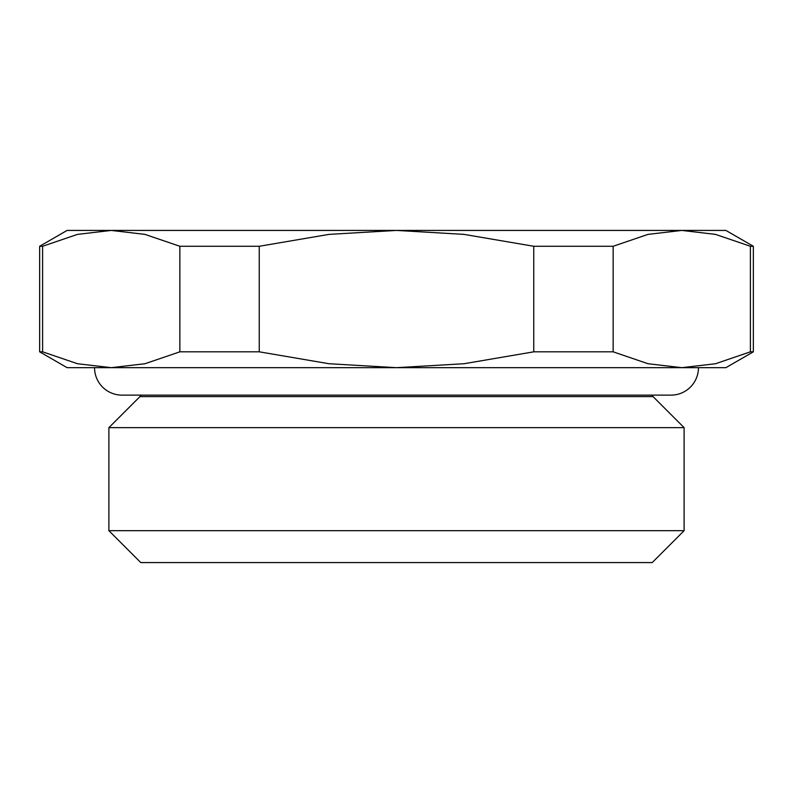 <?xml version="1.0" encoding="UTF-8"?>
<svg xmlns="http://www.w3.org/2000/svg" width="793" height="793" viewBox="0 0 793 793"><rect width="100%" height="100%" fill="white"/><g stroke="black" fill="none" stroke-linecap="round" stroke-linejoin="round"><path stroke-width="1.19" d="M108.889 427.645L139.945 396.599L653.055 396.599L684.111 427.645L684.111 530.676L652.213 562.574L140.787 562.574L108.889 530.676L108.889 427.645L684.111 427.645M108.889 530.676L684.111 530.676M753.35 246.276L725.902 230.426L681.772 230.426L715.514 234.381L750.396 246.276L753.35 246.276L753.35 351.824L750.396 351.824L750.396 246.276M39.65 246.276L42.604 246.276L77.486 234.381L111.228 230.426L67.098 230.426L39.65 246.276L39.65 351.824L67.098 367.674L725.902 367.674L753.35 351.824M94.545 367.674A27.448 27.448 0 0 0 122.003 395.132L670.997 395.132A27.448 27.448 0 0 0 698.455 367.674M533.748 246.276L613.148 246.276L613.148 351.824L533.748 351.824L533.748 246.276L463.984 234.381L396.5 230.426L681.772 230.426L648.03 234.381L613.148 246.276M179.852 246.276L259.252 246.276L259.252 351.824L179.852 351.824L179.852 246.276L144.97 234.381L111.228 230.426L396.5 230.426L329.016 234.381L259.252 246.276M42.604 246.276L42.604 351.824L39.65 351.824M179.852 351.824L144.97 363.729L111.228 367.674L77.486 363.729L42.604 351.824M533.748 351.824L463.984 363.729L396.5 367.674L329.016 363.729L259.252 351.824M750.396 351.824L715.514 363.729L681.772 367.674L648.03 363.729L613.148 351.824M141.213 395.132L139.945 396.599M653.055 396.599L651.787 395.132"/></g></svg>
